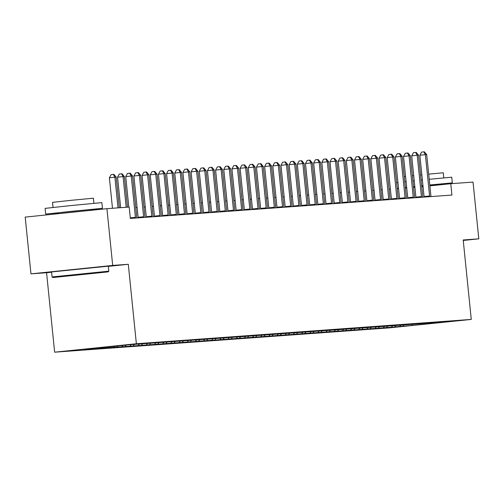 <?xml version="1.0" encoding="UTF-8"?>
<svg xmlns="http://www.w3.org/2000/svg" width="504" height="504" viewBox="0 0 504 504"><rect width="100%" height="100%" fill="white"/><g stroke="black" fill="none" stroke-linecap="round" stroke-linejoin="round"><path stroke-width="0.76" d="M54.64 352.183L389.535 327.858L471.265 319.423L136.37 343.747L54.64 352.183L46.57 272.727L51.597 272.21M108.341 266.358L128.299 264.298L112.688 265.432L30.965 273.861L46.57 272.727M30.965 273.861L25.2 217.111L106.924 208.681L112.688 265.432M436.451 322.598L130.99 344.629L84.42 349.429M436.552 322.68L445.46 322.037L411.881 325.502L394.909 326.882M84.433 349.524L394.916 326.976M106.924 208.681L129.188 207.062L130.341 218.415L451.93 195.061L450.778 183.708L429.881 185.863M399.836 326.371L400.699 325.288M394.808 326.737L395.684 325.634M391.665 326.97L392.528 325.88M386.637 327.335L387.513 326.227M383.494 327.562L384.357 326.472M378.466 327.928L379.342 326.819M403.767 324.967L402.979 326.145M375.322 328.154L376.186 327.065M370.295 328.52L371.171 327.417M367.158 328.747L368.014 327.657M362.124 329.112L362.918 327.934M358.987 329.339L359.843 328.255M353.953 329.704L354.829 328.602M350.816 329.937L351.679 328.847M345.788 330.303L346.658 329.194M342.644 330.529L343.507 329.44M337.617 330.895L338.486 329.786M334.473 331.122L335.336 330.032M329.446 331.487L330.322 330.385M326.302 331.714L327.165 330.624M321.275 332.079L322.151 330.977M318.131 332.306L318.994 331.216M313.104 332.671L313.891 331.5M309.96 332.905L310.823 331.815M304.933 333.27L305.808 332.161M301.789 333.497L302.652 332.407M296.762 333.862L297.549 332.684M293.618 334.089L294.481 332.999M288.59 334.454L289.466 333.352M285.447 334.681L286.31 333.591M280.419 335.047L281.295 333.944M277.276 335.273L278.139 334.184M272.248 335.639L273.124 334.536M269.104 335.866L269.968 334.782M264.077 336.231L264.953 335.129M260.933 336.464L261.797 335.374M255.906 336.829L256.693 335.651M252.762 337.056L253.625 335.966M247.735 337.422L248.611 336.313M244.591 337.649L245.454 336.559M239.564 338.014L240.439 336.911M236.426 338.241L237.283 337.151M231.393 338.606L232.268 337.504M228.255 338.833L229.118 337.749M223.228 339.198L224.097 338.096M220.084 339.431L220.947 338.341M215.057 339.797L215.844 338.619M211.913 340.024L212.776 338.934M206.886 340.389L207.673 339.211M203.742 340.616L204.605 339.526M198.715 340.981L199.59 339.879M195.571 341.208L196.434 340.118M190.543 341.573L191.331 340.395M187.4 341.8L188.263 340.717M182.372 342.166L183.248 341.063M179.229 342.399L180.092 341.309M174.201 342.764L175.077 341.655M171.058 342.991L171.921 341.901M166.03 343.356L166.906 342.248M162.887 343.583L163.75 342.493M157.859 343.949L158.735 342.846M154.715 344.175L155.578 343.085M149.688 344.541L150.476 343.363M146.544 344.767L147.407 343.678M141.517 345.133L142.393 344.03M138.373 345.366L139.236 344.276M133.346 345.725L134.222 344.623M130.202 345.958L131.065 344.868M125.175 346.324L126.05 345.215M122.031 346.55L122.894 345.461M117.004 346.916L117.867 345.826M113.866 347.143L114.723 346.053M108.832 347.508L109.582 346.563M105.695 347.735L106.357 346.897M100.661 348.1L101.197 347.426M97.524 348.327L97.971 347.76M92.497 348.692L92.812 348.296M463.239 240.446L478.8 238.839L473.036 182.089L450.778 183.708M478.8 238.839L463.195 239.973L471.265 319.423M128.299 264.298L136.37 343.747M414.899 187.324L413.576 187.425M406.728 187.923L405.405 188.017M398.557 188.515L397.234 188.609M390.386 189.107L389.063 189.202M382.215 189.699L380.892 189.794M374.044 190.292L372.721 190.386M365.873 190.884L364.549 190.984M357.701 191.482L356.378 191.577M349.53 192.074L348.214 192.169M341.359 192.667L340.043 192.761M333.194 193.259L331.871 193.353M325.023 193.851L323.7 193.952M316.852 194.45L315.529 194.544M308.681 195.042L307.358 195.136M300.51 195.634L299.187 195.728M292.339 196.226L291.016 196.321M284.168 196.818L282.845 196.919M275.997 197.417L274.674 197.511M267.826 198.009L266.503 198.103M259.654 198.601L258.332 198.696M251.483 199.193L250.16 199.288M243.312 199.786L241.989 199.886M235.141 200.378L233.818 200.479M226.97 200.976L225.647 201.071M218.799 201.569L217.482 201.663M210.628 202.161L209.311 202.255M202.463 202.753L201.14 202.847M194.292 203.345L192.969 203.446M186.121 203.944L184.798 204.038M177.95 204.536L176.627 204.63M169.779 205.128L168.456 205.222M161.608 205.72L160.285 205.815M153.436 206.312L152.113 206.413M145.265 206.911L143.942 207.005M137.094 207.503L135.771 207.598M423.051 186.568L421.735 186.707M411.881 325.502L412.518 324.425M118.018 207.875L114.906 177.213L116.216 177.118L119.328 207.78M112.48 208.278L109.381 177.786L114.906 177.213L113.343 174.409L113.866 174.371L116.216 177.118M109.381 177.786L111.132 174.636L113.343 174.409M107.472 271.952L52.825 277.547L107.472 271.952M52.076 276.935L108.826 271.171L108.322 266.175L51.572 271.94L52.076 276.935L52.825 277.547M93.996 273.344L66.673 276.135L93.996 273.344M58.647 212.902L45.688 214.055L45.114 208.379L70.182 205.638L101.865 202.614L102.444 208.291L89.517 209.765M45.688 214.055L102.444 208.291M53.046 207.44L52.529 202.35L70.579 200.378L93.391 198.198L93.908 203.288M58.722 213.652L58.628 212.738L72.267 211.252L89.504 209.601L89.592 210.47M396.635 182.738L397.952 182.58M404.775 181.831L406.092 181.686M412.921 180.968L414.238 180.829M421.067 180.13L422.384 179.991M429.213 179.304L451.735 177.206L452.315 182.883L439.394 184.357M397.215 188.414L398.532 188.257M405.355 187.501L406.671 187.362M413.494 186.644L414.817 186.505M421.64 185.8L422.963 185.667M429.792 184.981L452.315 182.883M404.258 176.696L405.575 176.545M412.398 175.808L413.715 175.669M420.544 174.957L421.861 174.825M428.69 174.138L443.262 172.79L443.778 177.881M413.507 186.745L414.824 186.6M421.653 185.888L422.969 185.756M429.799 185.069L439.375 184.193L439.444 184.88M406.703 187.671L405.38 187.797M398.551 188.427L397.228 188.54M126.189 207.283L123.077 176.621L124.387 176.526L127.499 207.188M120.651 207.679L117.552 177.194L123.077 176.621L121.514 173.811L122.037 173.773L124.387 176.526M117.552 177.194L119.303 174.044L121.514 173.811M135.488 218.037A2.281 0.523 84.1 0 0 135.444 217.344L131.248 176.028L132.558 175.934L136.754 217.249A2.281 0.523 84.1 0 0 136.849 217.942M128.822 207.087L125.723 176.595L131.248 176.028L129.685 173.219L130.208 173.181L132.558 175.934M125.723 176.595L127.474 173.445L129.685 173.219M143.659 217.444A2.281 0.523 84.1 0 0 143.615 216.752L139.419 175.436L140.729 175.342L144.925 216.657A2.281 0.523 84.1 0 0 145.02 217.344M138.134 217.848A2.281 0.523 84.1 0 0 138.09 217.319L133.894 176.003L139.419 175.436L137.857 172.626L138.38 172.588L140.729 175.342M133.894 176.003L135.645 172.853L137.857 172.626M151.83 216.852A2.281 0.523 84.1 0 0 151.786 216.153L147.59 174.844L148.9 174.749L153.096 216.058A2.281 0.523 84.1 0 0 153.191 216.752M146.305 217.256A2.281 0.523 84.1 0 0 146.261 216.726L142.065 175.411L147.59 174.844L146.028 172.034L146.551 171.996L148.9 174.749M142.065 175.411L143.816 172.261L146.028 172.034M160.001 216.26A2.281 0.523 84.1 0 0 159.957 215.561L155.761 174.245L157.065 174.151L161.267 215.466A2.281 0.523 84.1 0 0 161.362 216.159M154.47 216.657A2.281 0.523 84.1 0 0 154.432 216.134L150.236 174.819L155.761 174.245L154.192 171.442L154.722 171.404L157.065 174.151M150.236 174.819L151.988 171.669L154.192 171.442M168.172 215.668A2.281 0.523 84.1 0 0 168.128 214.969L163.932 173.653L165.236 173.559L169.439 214.874A2.281 0.523 84.1 0 0 169.533 215.567M162.641 216.065A2.281 0.523 84.1 0 0 162.603 215.542L158.407 174.227L163.932 173.653L162.364 170.843L162.893 170.806L165.236 173.559M158.407 174.227L160.159 171.077L162.364 170.843M176.343 215.069A2.281 0.523 84.1 0 0 176.299 214.376L172.103 173.061L173.407 172.966L177.603 214.282A2.281 0.523 84.1 0 0 177.704 214.975M170.812 215.473A2.281 0.523 84.1 0 0 170.774 214.943L166.578 173.634L172.103 173.061L170.535 170.251L171.058 170.213L173.407 172.966M166.578 173.634L168.33 170.478L170.535 170.251M184.514 214.477A2.281 0.523 84.1 0 0 184.47 213.784L180.268 172.469L181.579 172.374L185.774 213.69A2.281 0.523 84.1 0 0 185.875 214.383M178.983 214.88A2.281 0.523 84.1 0 0 178.945 214.351L174.749 173.036L180.268 172.469L178.706 169.659L179.229 169.621L181.579 172.374M174.749 173.036L176.501 169.886L178.706 169.659M192.686 213.885A2.281 0.523 84.1 0 0 192.635 213.192L188.439 171.877L189.75 171.782L193.946 213.091A2.281 0.523 84.1 0 0 194.046 213.784M187.154 214.288A2.281 0.523 84.1 0 0 187.116 213.759L182.921 172.444L188.439 171.877L186.877 169.067L187.4 169.029L189.75 171.782M182.921 172.444L184.672 169.294L186.877 169.067M200.857 213.293A2.281 0.523 84.1 0 0 200.806 212.594L196.61 171.284L197.921 171.184L202.117 212.499A2.281 0.523 84.1 0 0 202.211 213.192M195.325 213.696A2.281 0.523 84.1 0 0 195.287 213.167L191.092 171.851L196.61 171.284L195.048 168.475L195.571 168.437L197.921 171.184M191.092 171.851L192.843 168.701L195.048 168.475M209.028 212.701A2.281 0.523 84.1 0 0 208.977 212.001L204.782 170.686L206.092 170.591L210.288 211.907A2.281 0.523 84.1 0 0 210.382 212.6M203.496 213.097A2.281 0.523 84.1 0 0 203.458 212.575L199.263 171.259L204.782 170.686L203.219 167.882L203.742 167.845L206.092 170.591M199.263 171.259L201.008 168.109L203.219 167.882M217.199 212.102A2.281 0.523 84.1 0 0 217.148 211.409L212.953 170.094L214.263 169.999L218.459 211.315A2.281 0.523 84.1 0 0 218.553 212.008M211.667 212.505A2.281 0.523 84.1 0 0 211.63 211.976L207.434 170.667L212.953 170.094L211.39 167.284L211.913 167.246L214.263 169.999M207.434 170.667L209.179 167.517L211.39 167.284M225.364 211.51A2.281 0.523 84.1 0 0 225.319 210.817L221.124 169.502L222.434 169.407L226.63 210.722A2.281 0.523 84.1 0 0 226.724 211.415M219.838 211.913A2.281 0.523 84.1 0 0 219.801 211.384L215.605 170.069L221.124 169.502L219.561 166.692L220.084 166.654L222.434 169.407M215.605 170.069L217.35 166.918L219.561 166.692M233.535 210.918A2.281 0.523 84.1 0 0 233.491 210.225L229.295 168.909L230.605 168.815L234.801 210.124A2.281 0.523 84.1 0 0 234.896 210.817M228.01 211.321A2.281 0.523 84.1 0 0 227.972 210.792L223.776 169.476L229.295 168.909L227.732 166.099L228.255 166.062L230.605 168.815M223.776 169.476L225.521 166.326L227.732 166.099M241.706 210.326A2.281 0.523 84.1 0 0 241.662 209.626L237.466 168.317L238.776 168.216L242.972 209.532A2.281 0.523 84.1 0 0 243.067 210.225M236.181 210.729A2.281 0.523 84.1 0 0 236.143 210.2L231.941 168.884L237.466 168.317L235.904 165.507L236.426 165.469L238.776 168.216M231.941 168.884L233.692 165.734L235.904 165.507M249.877 209.733A2.281 0.523 84.1 0 0 249.833 209.034L245.637 167.719L246.947 167.624L251.143 208.939A2.281 0.523 84.1 0 0 251.238 209.632M244.352 210.13A2.281 0.523 84.1 0 0 244.314 209.607L240.112 168.292L245.637 167.719L244.075 164.915L244.597 164.877L246.947 167.624M240.112 168.292L241.863 165.142L244.075 164.915M258.048 209.141A2.281 0.523 84.1 0 0 258.004 208.442L253.808 167.126L255.118 167.032L259.314 208.347A2.281 0.523 84.1 0 0 259.409 209.04M252.523 209.538A2.281 0.523 84.1 0 0 252.479 209.009L248.283 167.7L253.808 167.126L252.246 164.317L252.769 164.279L255.118 167.032M248.283 167.7L250.034 164.55L252.246 164.317M266.219 208.543A2.281 0.523 84.1 0 0 266.175 207.85L261.979 166.534L263.29 166.44L267.485 207.755A2.281 0.523 84.1 0 0 267.58 208.448M260.694 208.946A2.281 0.523 84.1 0 0 260.65 208.417L256.454 167.101L261.979 166.534L260.417 163.724L260.94 163.687L263.29 166.44M256.454 167.101L258.206 163.951L260.417 163.724M274.39 207.95A2.281 0.523 84.1 0 0 274.346 207.257L270.15 165.942L271.461 165.847L275.656 207.163A2.281 0.523 84.1 0 0 275.751 207.85M268.865 208.354A2.281 0.523 84.1 0 0 268.821 207.824L264.625 166.509L270.15 165.942L268.588 163.132L269.111 163.094L271.461 165.847M264.625 166.509L266.377 163.359L268.588 163.132M282.561 207.358A2.281 0.523 84.1 0 0 282.517 206.659L278.321 165.35L279.632 165.255L283.828 206.564A2.281 0.523 84.1 0 0 283.922 207.257M277.03 207.761A2.281 0.523 84.1 0 0 276.992 207.232L272.796 165.917L278.321 165.35L276.753 162.54L277.282 162.502L279.632 165.255M272.796 165.917L274.548 162.767L276.753 162.54M290.732 206.766A2.281 0.523 84.1 0 0 290.688 206.067L286.493 164.751L287.797 164.657L291.999 205.972A2.281 0.523 84.1 0 0 292.093 206.665M285.201 207.163A2.281 0.523 84.1 0 0 285.163 206.64L280.967 165.325L286.493 164.751L284.924 161.948L285.453 161.91L287.797 164.657M280.967 165.325L282.719 162.175L284.924 161.948M298.904 206.174A2.281 0.523 84.1 0 0 298.859 205.474L294.664 164.159L295.968 164.065L300.163 205.38A2.281 0.523 84.1 0 0 300.264 206.073M293.372 206.571A2.281 0.523 84.1 0 0 293.334 206.048L289.139 164.732L294.664 164.159L293.095 161.349L293.618 161.311L295.968 164.065M289.139 164.732L290.89 161.582L293.095 161.349M307.075 205.575A2.281 0.523 84.1 0 0 307.031 204.882L302.828 163.567L304.139 163.472L308.335 204.788A2.281 0.523 84.1 0 0 308.435 205.481M301.543 205.978A2.281 0.523 84.1 0 0 301.505 205.449L297.31 164.14L302.828 163.567L301.266 160.757L301.789 160.719L304.139 163.472M297.31 164.14L299.061 160.984L301.266 160.757M315.246 204.983A2.281 0.523 84.1 0 0 315.202 204.29L311 162.975L312.31 162.88L316.506 204.196A2.281 0.523 84.1 0 0 316.606 204.889M309.714 205.386A2.281 0.523 84.1 0 0 309.677 204.857L305.481 163.542L311 162.975L309.437 160.165L309.96 160.127L312.31 162.88M305.481 163.542L307.232 160.392L309.437 160.165M323.417 204.391A2.281 0.523 84.1 0 0 323.366 203.692L319.171 162.382L320.481 162.288L324.677 203.597A2.281 0.523 84.1 0 0 324.771 204.29M317.885 204.794A2.281 0.523 84.1 0 0 317.848 204.265L313.652 162.95L319.171 162.382L317.608 159.573L318.131 159.535L320.481 162.288M313.652 162.95L315.403 159.799L317.608 159.573M331.588 203.799A2.281 0.523 84.1 0 0 331.538 203.099L327.342 161.79L328.652 161.689L332.848 203.005A2.281 0.523 84.1 0 0 332.942 203.698M326.056 204.202A2.281 0.523 84.1 0 0 326.019 203.673L321.823 162.357L327.342 161.79L325.779 158.981L326.302 158.943L328.652 161.689M321.823 162.357L323.568 159.207L325.779 158.981M339.759 203.207A2.281 0.523 84.1 0 0 339.709 202.507L335.513 161.192L336.823 161.097L341.019 202.413A2.281 0.523 84.1 0 0 341.114 203.106M334.228 203.603A2.281 0.523 84.1 0 0 334.19 203.081L329.994 161.765L335.513 161.192L333.95 158.388L334.473 158.344L336.823 161.097M329.994 161.765L331.739 158.615L333.95 158.388M347.924 202.608A2.281 0.523 84.1 0 0 347.88 201.915L343.684 160.6L344.994 160.505L349.19 201.821A2.281 0.523 84.1 0 0 349.285 202.513M342.399 203.011A2.281 0.523 84.1 0 0 342.361 202.482L338.165 161.173L343.684 160.6L342.121 157.79L342.644 157.752L344.994 160.505M338.165 161.173L339.91 158.023L342.121 157.79M356.095 202.016A2.281 0.523 84.1 0 0 356.051 201.323L351.855 160.007L353.165 159.913L357.361 201.228A2.281 0.523 84.1 0 0 357.456 201.921M350.57 202.419A2.281 0.523 84.1 0 0 350.532 201.89L346.336 160.574L351.855 160.007L350.293 157.198L350.816 157.16L353.165 159.913M346.336 160.574L348.081 157.424L350.293 157.198M364.266 201.424A2.281 0.523 84.1 0 0 364.222 200.731L360.026 159.415L361.337 159.321L365.532 200.63A2.281 0.523 84.1 0 0 365.627 201.323M358.741 201.827A2.281 0.523 84.1 0 0 358.703 201.298L354.507 159.982L360.026 159.415L358.464 156.605L358.987 156.568L361.337 159.321M354.507 159.982L356.252 156.832L358.464 156.605M372.437 200.831A2.281 0.523 84.1 0 0 372.393 200.132L368.197 158.823L369.508 158.722L373.703 200.038A2.281 0.523 84.1 0 0 373.798 200.731M366.912 201.235A2.281 0.523 84.1 0 0 366.874 200.705L362.672 159.39L368.197 158.823L366.635 156.013L367.158 155.975L369.508 158.722M362.672 159.39L364.424 156.24L366.635 156.013M380.608 200.239A2.281 0.523 84.1 0 0 380.564 199.54L376.368 158.225L377.679 158.13L381.875 199.445A2.281 0.523 84.1 0 0 381.969 200.138M375.083 200.636A2.281 0.523 84.1 0 0 375.039 200.113L370.843 158.798L376.368 158.225L374.806 155.421L375.329 155.383L377.679 158.13M370.843 158.798L372.595 155.648L374.806 155.421M388.779 199.641A2.281 0.523 84.1 0 0 388.735 198.948L384.539 157.632L385.85 157.538L390.046 198.853A2.281 0.523 84.1 0 0 390.14 199.546M383.254 200.044A2.281 0.523 84.1 0 0 383.21 199.515L379.014 158.206L384.539 157.632L382.977 154.822L383.5 154.785L385.85 157.538M379.014 158.206L380.766 155.056L382.977 154.822M396.95 199.048A2.281 0.523 84.1 0 0 396.906 198.356L392.711 157.04L394.021 156.946L398.217 198.261A2.281 0.523 84.1 0 0 398.311 198.954M391.425 199.452A2.281 0.523 84.1 0 0 391.381 198.923L387.185 157.607L392.711 157.04L391.148 154.23L391.671 154.192L394.021 156.946M387.185 157.607L388.937 154.457L391.148 154.23M405.121 198.456A2.281 0.523 84.1 0 0 405.077 197.763L400.882 156.448L402.192 156.353L406.388 197.662A2.281 0.523 84.1 0 0 406.482 198.356M399.596 198.859A2.281 0.523 84.1 0 0 399.552 198.33L395.356 157.015L400.882 156.448L399.319 153.638L399.842 153.6L402.192 156.353M395.356 157.015L397.108 153.865L399.319 153.638M413.293 197.864A2.281 0.523 84.1 0 0 413.249 197.165L409.053 155.856L410.357 155.761L414.559 197.07A2.281 0.523 84.1 0 0 414.653 197.763M407.761 198.267A2.281 0.523 84.1 0 0 407.723 197.738L403.528 156.423L409.053 155.856L407.484 153.046L408.013 153.008L410.357 155.761M403.528 156.423L405.279 153.273L407.484 153.046M421.464 197.272A2.281 0.523 84.1 0 0 421.42 196.573L417.224 155.257L418.528 155.163L422.73 196.478A2.281 0.523 84.1 0 0 422.825 197.171M415.932 197.669A2.281 0.523 84.1 0 0 415.894 197.146L411.699 155.831L417.224 155.257L415.655 152.454L416.184 152.416L418.528 155.163M411.699 155.831L413.45 152.68L415.655 152.454M429.635 196.68A2.281 0.523 84.1 0 0 429.591 195.98L425.389 154.665L426.699 154.571L430.895 195.886A2.281 0.523 84.1 0 0 430.996 196.579M424.103 197.077A2.281 0.523 84.1 0 0 424.066 196.547L419.87 155.238L425.389 154.665L423.826 151.855L424.349 151.817L426.699 154.571M419.87 155.238L421.621 152.088L423.826 151.855M135.444 217.344L130.284 217.873M143.615 216.752L138.09 217.319M151.786 216.153L146.261 216.726M159.957 215.561L154.432 216.134M168.128 214.969L162.603 215.542M176.299 214.376L170.774 214.943M184.47 213.784L178.945 214.351M192.635 213.192L187.116 213.759M200.806 212.594L195.287 213.167M208.977 212.001L203.458 212.575M217.148 211.409L211.63 211.976M225.319 210.817L219.801 211.384M233.491 210.225L227.972 210.792M241.662 209.626L236.143 210.2M249.833 209.034L244.314 209.607M258.004 208.442L252.479 209.009M266.175 207.85L260.65 208.417M274.346 207.257L268.821 207.824M282.517 206.659L276.992 207.232M290.688 206.067L285.163 206.64M298.859 205.474L293.334 206.048M307.031 204.882L301.505 205.449M315.202 204.29L309.677 204.857M323.366 203.692L317.848 204.265M331.538 203.099L326.019 203.673M339.709 202.507L334.19 203.081M347.88 201.915L342.361 202.482M356.051 201.323L350.532 201.89M364.222 200.731L358.703 201.298M372.393 200.132L366.874 200.705M380.564 199.54L375.039 200.113M388.735 198.948L383.21 199.515M396.906 198.356L391.381 198.923M405.077 197.763L399.552 198.33M413.249 197.165L407.723 197.738M421.42 196.573L415.894 197.146M429.591 195.98L424.066 196.547M108.215 271.921L108.826 271.171"/></g></svg>
